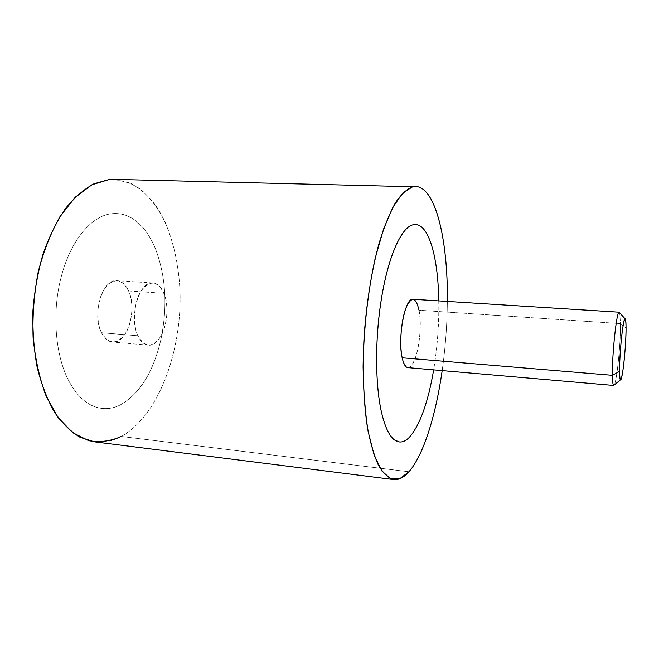 <?xml version="1.0" encoding="UTF-8"?>
<svg xmlns="http://www.w3.org/2000/svg" width="659" height="659" viewBox="0 0 659 659"><rect width="100%" height="100%" fill="white"/><g stroke="black" fill="none" stroke-linecap="round" stroke-linejoin="round"><path stroke-width="0.49" stroke-dasharray="3.29 2.47" d="M114.098 179.347L129.848 182.864C139.733 188.136 148.58 195.978 156.389 206.407C170.969 229.019 179.141 260.898 180.088 294.746C181.126 354.097 157.542 416.521 121.305 436.456L408.918 471.762L121.305 436.456C112.607 441.102 103.669 442.889 94.501 441.843M442.181 370.605C445.426 347.655 447.148 324.599 447.346 301.418C447.148 324.599 445.426 347.655 442.181 370.605M399.288 441.975C402.649 442.296 406.018 440.731 409.387 437.271C420.813 423.836 429.273 398.992 434.775 362.755C439.866 326.46 440.163 293.288 435.673 263.229C433.515 250.115 430.409 240.024 426.348 232.973C423.144 227.553 419.544 224.719 415.532 224.472M121.305 436.456C158.374 416.051 182.09 351.296 179.989 290.817C178.655 264.564 173.432 241.079 164.33 220.345C157.616 207.634 149.675 197.239 140.491 189.166C130.704 182.7 120.21 179.495 109.007 179.545M110.646 213.837C120.062 212.536 128.719 215.098 136.627 221.515C144.461 228.022 150.804 237.281 155.648 249.267C165.936 276.805 167.674 306.954 160.862 339.714C153.259 372.327 139.576 394.156 119.814 405.203C110.877 409.47 101.914 409.733 92.911 405.985C83.899 402.039 76.082 394.074 69.459 382.096C55.43 356.898 51.624 313.626 61.032 277.686C70.068 241.433 90.818 216.473 110.646 213.837C90.81 216.473 70.06 241.433 61.015 277.686C51.616 313.626 55.422 356.898 69.45 382.096C76.073 394.074 83.891 402.039 92.903 405.985C101.906 409.733 110.869 409.47 119.806 405.203C139.568 394.156 153.25 372.327 160.854 339.714C167.666 306.954 165.928 276.805 155.639 249.267C150.796 237.281 144.453 228.022 136.619 221.515C128.711 215.098 120.053 212.536 110.638 213.837M413.004 299.268C415.672 299.647 417.682 303.297 419.025 310.232L620.498 323.61L619.682 312.852L620.498 323.61L419.025 310.232C423.276 330.447 415.969 369.287 407.905 367.631M613.71 385.457C616.223 386.668 620.737 344.929 620.498 323.61L626.05 328.149L620.498 323.61C620.737 345.209 616.116 387.533 613.628 385.441M438.812 300.883C439.133 321.452 437.79 342.07 434.783 362.755L433.663 369.864M402.163 357.796C405.862 370.712 410.326 370.605 415.549 357.483C419.898 344.855 421.48 323.264 419.025 310.232M137.879 335.769C128.538 317.234 139.296 280.553 152.904 282.95C157.501 283.428 161.167 286.871 163.902 293.288L128.596 290.948C125.696 284.606 121.833 281.187 117.005 280.701C102.705 278.279 91.593 314.409 101.478 332.737L137.879 335.769C144.955 347.828 152.591 348.026 160.78 336.37C167.485 325.085 168.918 305.356 163.902 293.288C157.46 280.66 149.873 279.853 141.125 290.874C133.818 302.11 132.261 323.676 137.879 335.769L101.478 332.737C104.377 338.471 108.027 341.576 112.425 342.046C127.039 344.204 137.665 309.499 128.596 290.948L163.902 293.288C172.444 312.053 162.172 347.26 148.267 345.151C144.074 344.698 140.614 341.568 137.879 335.769M101.478 332.737C95.53 320.776 97.062 299.516 104.674 288.461C113.801 277.628 121.775 278.46 128.596 290.948C133.925 302.876 132.517 322.35 125.523 333.446C116.981 344.904 108.966 344.665 101.478 332.737M152.904 282.95L117.005 280.701M148.267 345.151L112.425 342.046"/><path stroke-width="0.99" d="M393.703 479.579L94.501 441.843L80.093 437.312C70.727 431.653 62.135 423.185 54.302 411.924C47.11 399.132 41.385 384.181 37.118 367.047C33.848 348.982 32.464 330.085 32.95 310.356C34.556 290.619 37.958 271.714 43.164 253.641C49.285 236.507 56.649 221.564 65.257 208.821C74.368 197.618 83.948 189.265 93.998 183.762L109.007 179.545L114.098 179.347L412.74 186.744C407.048 188.853 401.257 194.232 395.384 202.873C389.568 213.409 384.115 226.927 379.032 243.426C371.833 269.984 366.585 302.234 364.139 335.752C362.318 369.221 363.471 400.944 367.294 426.661C370.284 442.56 373.999 455.443 378.464 465.312C383.217 473.286 388.299 478.047 393.703 479.579C398.819 480.098 403.893 477.495 408.918 471.762C423.539 455.171 435.863 415.17 442.181 370.605C435.863 415.17 423.539 455.171 408.918 471.762L399.708 478.772L390.49 478.698L381.775 470.872L374.131 455.048L368.142 431.563C365.119 412.394 363.438 390.713 363.093 366.511C363.62 329.253 367.986 290.693 375.3 257.817L383.612 228.904L393.061 206.926L402.978 192.799L412.74 186.744C434.627 182.065 448.12 238.121 447.346 301.418C448.029 240.988 435.92 187.074 415.59 186.456M415.532 224.472L412.229 224.991C401.043 228.302 388.242 256.755 381.577 297.86C374.716 338.611 375.111 387.195 382.039 414.552C385.301 427.567 389.387 435.986 394.296 439.808L399.288 441.975M109.007 179.545L91.996 184.751L75.34 197.107L60.117 216.374C50.99 232.421 43.7 250.89 38.238 271.772C34.095 293.51 32.382 315.455 33.098 337.614C35.248 359.163 39.581 378.628 46.105 396.026L58.157 417.649L72.696 432.675L88.71 440.682C99.773 442.617 110.638 441.209 121.305 436.456M620.44 379.864L613.628 385.441C612.911 385.037 612.499 381.668 612.409 375.317L619.551 371.346C619.584 376.643 619.88 379.485 620.44 379.864C622.335 381.825 626.149 346.222 626.05 328.149C626.042 321.831 625.696 318.692 625.004 318.734C623.101 317.992 619.32 354.048 619.551 371.346L612.409 375.317C612.508 381.907 612.944 385.293 613.71 385.457L407.905 367.631C405.466 367.327 403.555 364.048 402.163 357.796L612.409 375.317C611.98 354.567 616.659 311.048 619.098 312.209L619.682 312.852L619.18 312.201C616.775 310.15 611.972 354.245 612.409 375.317L402.163 357.796C397.377 337.82 405.137 297.028 413.004 299.268L619.18 312.201M433.663 369.864C428.037 402.624 419.948 425.088 409.396 437.271C404.247 442.56 399.214 443.408 394.313 439.808C389.403 435.986 385.317 427.567 382.047 414.552C375.119 387.195 374.732 338.611 381.594 297.86C388.258 256.755 401.059 228.302 412.237 224.991C417.551 223.352 422.254 226.012 426.357 232.973C430.418 240.033 433.523 250.115 435.681 263.229C437.527 274.556 438.564 287.11 438.812 300.883M419.025 310.232C415.763 296.599 411.356 295.973 405.796 308.354C401.067 320.949 399.321 344.764 402.163 357.796M626.05 328.149C626.042 339.64 624.6 359.056 622.903 370.523C620.959 382.434 619.839 382.706 619.551 371.346C619.468 359.863 621.042 338.668 622.829 327.218C624.806 315.883 625.885 316.196 626.05 328.149M625.004 318.734L619.098 312.209"/></g></svg>
